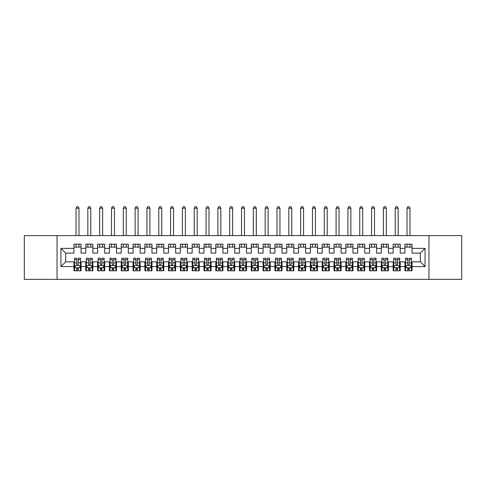 <?xml version="1.0" encoding="UTF-8"?>
<svg xmlns="http://www.w3.org/2000/svg" width="486" height="486" viewBox="0 0 486 486"><rect width="100%" height="100%" fill="white"/><g stroke="black" fill="none" stroke-linecap="round" stroke-linejoin="round"><path stroke-width="0.73" d="M428.956 279.353L461.7 279.353L461.7 235.613L428.956 235.613L428.956 279.353L57.044 279.353L57.044 235.613L24.3 235.613L24.3 279.353L57.044 279.353M428.956 235.613L57.044 235.613M60.944 266.583L60.944 248.376L73.951 248.376L73.951 253.109L65.677 253.109L65.677 261.857L60.944 266.583L73.951 266.583L73.951 270.781L81.047 270.781L81.047 266.583L85.773 266.583L85.773 270.781L92.862 270.781L92.862 266.583L97.595 266.583L97.595 270.781L104.684 270.781L104.684 266.583L109.417 266.583L109.417 270.781L116.506 270.781L116.506 266.583L121.239 266.583L121.239 270.781L128.328 270.781L128.328 266.583L133.061 266.583L133.061 270.781L140.15 270.781L140.15 266.583L144.883 266.583L144.883 270.781L151.972 270.781L151.972 266.583L156.705 266.583L156.705 270.781L163.794 270.781L163.794 266.583L168.527 266.583L168.527 270.781L175.616 270.781L175.616 266.583L180.342 266.583L180.342 270.781L187.438 270.781L187.438 266.583L192.164 266.583L192.164 270.781L199.26 270.781L199.26 266.583L203.986 266.583L203.986 270.781L211.082 270.781L211.082 266.583L215.808 266.583L215.808 270.781L222.904 270.781L222.904 266.583L227.63 266.583L227.63 270.781L234.726 270.781L234.726 266.583L239.452 266.583L239.452 270.781L246.548 270.781L246.548 266.583L251.274 266.583L251.274 270.781L258.37 270.781L258.37 266.583L263.096 266.583L263.096 270.781L270.192 270.781L270.192 266.583L274.918 266.583L274.918 270.781L282.014 270.781L282.014 266.583L286.74 266.583L286.74 270.781L293.836 270.781L293.836 266.583L298.562 266.583L298.562 270.781L305.658 270.781L305.658 266.583L310.384 266.583L310.384 270.781L317.473 270.781L317.473 266.583L322.206 266.583L322.206 270.781L329.295 270.781L329.295 266.583L334.028 266.583L334.028 270.781L341.117 270.781L341.117 266.583L345.85 266.583L345.85 270.781L352.939 270.781L352.939 266.583L357.672 266.583L357.672 270.781L364.761 270.781L364.761 266.583L369.494 266.583L369.494 270.781L376.583 270.781L376.583 266.583L381.316 266.583L381.316 270.781L388.405 270.781L388.405 266.583L393.138 266.583L393.138 270.781L400.227 270.781L400.227 266.583L404.953 266.583L404.953 270.781L412.049 270.781L412.049 261.857L420.323 261.857L420.323 253.109L412.049 253.109L412.049 248.376L425.056 248.376L425.056 266.583L412.049 266.583M412.049 248.376L412.049 244.185L404.953 244.185L404.953 248.376L400.227 248.376L400.227 244.185L393.138 244.185L393.138 248.376L388.405 248.376L388.405 244.185L381.316 244.185L381.316 248.376L376.583 248.376L376.583 244.185L369.494 244.185L369.494 248.376L364.761 248.376L364.761 244.185L357.672 244.185L357.672 248.376L352.939 248.376L352.939 244.185L345.85 244.185L345.85 248.376L341.117 248.376L341.117 244.185L334.028 244.185L334.028 248.376L329.295 248.376L329.295 244.185L322.206 244.185L322.206 248.376L317.473 248.376L317.473 244.185L310.384 244.185L310.384 248.376L305.658 248.376L305.658 244.185L298.562 244.185L298.562 248.376L293.836 248.376L293.836 244.185L286.74 244.185L286.74 248.376L282.014 248.376L282.014 244.185L274.918 244.185L274.918 248.376L270.192 248.376L270.192 244.185L263.096 244.185L263.096 248.376L258.37 248.376L258.37 244.185L251.274 244.185L251.274 248.376L246.548 248.376L246.548 244.185L239.452 244.185L239.452 248.376L234.726 248.376L234.726 244.185L227.63 244.185L227.63 248.376L222.904 248.376L222.904 244.185L215.808 244.185L215.808 248.376L211.082 248.376L211.082 244.185L203.986 244.185L203.986 248.376L199.26 248.376L199.26 244.185L192.164 244.185L192.164 248.376L187.438 248.376L187.438 244.185L180.342 244.185L180.342 248.376L175.616 248.376L175.616 244.185L168.527 244.185L168.527 248.376L163.794 248.376L163.794 244.185L156.705 244.185L156.705 248.376L151.972 248.376L151.972 244.185L144.883 244.185L144.883 248.376L140.15 248.376L140.15 244.185L133.061 244.185L133.061 248.376L128.328 248.376L128.328 244.185L121.239 244.185L121.239 248.376L116.506 248.376L116.506 244.185L109.417 244.185L109.417 248.376L104.684 248.376L104.684 244.185L97.595 244.185L97.595 248.376L92.862 248.376L92.862 244.185L85.773 244.185L85.773 248.376L81.047 248.376L81.047 244.185L73.951 244.185L73.951 248.376M400.227 266.583L400.227 261.857L404.953 261.857L404.953 266.583M425.056 248.376L420.323 253.109M388.405 266.583L388.405 261.857L393.138 261.857L393.138 266.583M404.953 248.376L404.953 253.109L400.227 253.109L400.227 248.376M376.583 266.583L376.583 261.857L381.316 261.857L381.316 266.583M393.138 248.376L393.138 253.109L388.405 253.109L388.405 248.376M364.761 266.583L364.761 261.857L369.494 261.857L369.494 266.583M381.316 248.376L381.316 253.109L376.583 253.109L376.583 248.376M352.939 266.583L352.939 261.857L357.672 261.857L357.672 266.583M369.494 248.376L369.494 253.109L364.761 253.109L364.761 248.376M341.117 266.583L341.117 261.857L345.85 261.857L345.85 266.583M357.672 248.376L357.672 253.109L352.939 253.109L352.939 248.376M329.295 266.583L329.295 261.857L334.028 261.857L334.028 266.583M345.85 248.376L345.85 253.109L341.117 253.109L341.117 248.376M317.473 266.583L317.473 261.857L322.206 261.857L322.206 266.583M334.028 248.376L334.028 253.109L329.295 253.109L329.295 248.376M305.658 266.583L305.658 261.857L310.384 261.857L310.384 266.583M322.206 248.376L322.206 253.109L317.473 253.109L317.473 248.376M293.836 266.583L293.836 261.857L298.562 261.857L298.562 266.583M310.384 248.376L310.384 253.109L305.658 253.109L305.658 248.376M282.014 266.583L282.014 261.857L286.74 261.857L286.74 266.583M298.562 248.376L298.562 253.109L293.836 253.109L293.836 248.376M270.192 266.583L270.192 261.857L274.918 261.857L274.918 266.583M286.74 248.376L286.74 253.109L282.014 253.109L282.014 248.376M258.37 266.583L258.37 261.857L263.096 261.857L263.096 266.583M274.918 248.376L274.918 253.109L270.192 253.109L270.192 248.376M246.548 266.583L246.548 261.857L251.274 261.857L251.274 266.583M263.096 248.376L263.096 253.109L258.37 253.109L258.37 248.376M234.726 266.583L234.726 261.857L239.452 261.857L239.452 266.583M251.274 248.376L251.274 253.109L246.548 253.109L246.548 248.376M222.904 266.583L222.904 261.857L227.63 261.857L227.63 266.583M239.452 248.376L239.452 253.109L234.726 253.109L234.726 248.376M211.082 266.583L211.082 261.857L215.808 261.857L215.808 266.583M227.63 248.376L227.63 253.109L222.904 253.109L222.904 248.376M199.26 266.583L199.26 261.857L203.986 261.857L203.986 266.583M215.808 248.376L215.808 253.109L211.082 253.109L211.082 248.376M187.438 266.583L187.438 261.857L192.164 261.857L192.164 266.583M203.986 248.376L203.986 253.109L199.26 253.109L199.26 248.376M175.616 266.583L175.616 261.857L180.342 261.857L180.342 266.583M192.164 248.376L192.164 253.109L187.438 253.109L187.438 248.376M163.794 266.583L163.794 261.857L168.527 261.857L168.527 266.583M180.342 248.376L180.342 253.109L175.616 253.109L175.616 248.376M151.972 266.583L151.972 261.857L156.705 261.857L156.705 266.583M168.527 248.376L168.527 253.109L163.794 253.109L163.794 248.376M140.15 266.583L140.15 261.857L144.883 261.857L144.883 266.583M156.705 248.376L156.705 253.109L151.972 253.109L151.972 248.376M128.328 266.583L128.328 261.857L133.061 261.857L133.061 266.583M144.883 248.376L144.883 253.109L140.15 253.109L140.15 248.376M116.506 266.583L116.506 261.857L121.239 261.857L121.239 266.583M133.061 248.376L133.061 253.109L128.328 253.109L128.328 248.376M104.684 266.583L104.684 261.857L109.417 261.857L109.417 266.583M121.239 248.376L121.239 253.109L116.506 253.109L116.506 248.376M92.862 266.583L92.862 261.857L97.595 261.857L97.595 266.583M109.417 248.376L109.417 253.109L104.684 253.109L104.684 248.376M81.047 266.583L81.047 261.857L85.773 261.857L85.773 266.583M97.595 248.376L97.595 253.109L92.862 253.109L92.862 248.376M65.677 261.857L73.951 261.857L73.951 266.583M85.773 248.376L85.773 253.109L81.047 253.109L81.047 248.376M404.953 247.137L412.049 247.137M393.138 247.137L400.227 247.137M381.316 247.137L388.405 247.137M369.494 247.137L376.583 247.137M357.672 247.137L364.761 247.137M345.85 247.137L352.939 247.137M334.028 247.137L341.117 247.137M322.206 247.137L329.295 247.137M310.384 247.137L317.473 247.137M298.562 247.137L305.658 247.137M286.74 247.137L293.836 247.137M274.918 247.137L282.014 247.137M263.096 247.137L270.192 247.137M251.274 247.137L258.37 247.137M239.452 247.137L246.548 247.137M227.63 247.137L234.726 247.137M215.808 247.137L222.904 247.137M203.986 247.137L211.082 247.137M192.164 247.137L199.26 247.137M180.342 247.137L187.438 247.137M168.527 247.137L175.616 247.137M156.705 247.137L163.794 247.137M144.883 247.137L151.972 247.137M133.061 247.137L140.15 247.137M121.239 247.137L128.328 247.137M109.417 247.137L116.506 247.137M97.595 247.137L104.684 247.137M85.773 247.137L92.862 247.137M73.951 247.137L81.047 247.137M73.951 267.822L74.54 267.822M80.451 267.822L81.047 267.822M85.773 267.822L86.362 267.822M92.273 267.822L92.862 267.822M97.595 267.822L98.184 267.822M104.095 267.822L104.684 267.822M109.417 267.822L110.006 267.822M115.917 267.822L116.506 267.822M121.239 267.822L121.828 267.822M127.739 267.822L128.328 267.822M133.061 267.822L133.65 267.822M139.561 267.822L140.15 267.822M144.883 267.822L145.472 267.822M151.383 267.822L151.972 267.822M156.705 267.822L157.294 267.822M163.205 267.822L163.794 267.822M168.527 267.822L169.116 267.822M175.027 267.822L175.616 267.822M180.342 267.822L180.938 267.822M186.849 267.822L187.438 267.822M192.164 267.822L192.76 267.822M198.671 267.822L199.26 267.822M203.986 267.822L204.582 267.822M210.493 267.822L211.082 267.822M215.808 267.822L216.404 267.822M222.315 267.822L222.904 267.822M227.63 267.822L228.226 267.822M234.137 267.822L234.726 267.822M239.452 267.822L240.048 267.822M245.952 267.822L246.548 267.822M251.274 267.822L251.863 267.822M257.774 267.822L258.37 267.822M263.096 267.822L263.685 267.822M269.596 267.822L270.192 267.822M274.918 267.822L275.507 267.822M281.418 267.822L282.014 267.822M286.74 267.822L287.329 267.822M293.24 267.822L293.836 267.822M298.562 267.822L299.151 267.822M305.062 267.822L305.658 267.822M310.384 267.822L310.973 267.822M316.884 267.822L317.473 267.822M322.206 267.822L322.795 267.822M328.706 267.822L329.295 267.822M334.028 267.822L334.617 267.822M340.528 267.822L341.117 267.822M345.85 267.822L346.439 267.822M352.35 267.822L352.939 267.822M357.672 267.822L358.261 267.822M364.172 267.822L364.761 267.822M369.494 267.822L370.083 267.822M375.994 267.822L376.583 267.822M381.316 267.822L381.905 267.822M387.816 267.822L388.405 267.822M393.138 267.822L393.727 267.822M399.638 267.822L400.227 267.822M404.953 267.822L405.549 267.822M411.46 267.822L412.049 267.822M60.944 248.376L65.677 253.109M420.323 261.857L425.056 266.583M76.788 269.244L78.21 269.244M74.54 259.67L76.788 259.67L76.788 258.194L74.54 258.194L74.54 265.405L75.725 267.768L79.273 267.768L80.451 265.405L80.451 258.194L78.21 258.194L78.21 259.67L80.451 259.67M80.451 265.405L80.451 270.781M74.54 265.405L74.54 270.781M78.21 267.768L78.21 270.781M76.788 270.781L76.788 267.768M76.788 259.67L76.788 264.518C77.262 265.429 77.736 265.429 78.21 264.518L78.21 259.67M76.788 267.822L78.21 267.822M78.975 247.137L78.975 244.185M78.975 235.613L78.975 208.184L76.023 208.184L76.023 235.613M76.023 247.137L76.023 244.185M76.023 208.184L76.903 206.647L78.088 206.647L78.975 208.184M88.61 269.244L90.025 269.244M86.362 259.67L88.61 259.67L88.61 258.194L86.362 258.194L86.362 265.405L87.547 267.768L91.095 267.768L92.273 265.405L92.273 258.194L90.025 258.194L90.025 259.67L92.273 259.67M92.273 265.405L92.273 270.781M86.362 265.405L86.362 270.781M90.025 267.768L90.025 270.781M88.61 270.781L88.61 267.768M88.61 259.67L88.61 264.518C89.084 265.429 89.558 265.429 90.025 264.518L90.025 259.67M88.61 267.822L90.025 267.822M90.797 247.137L90.797 244.185M90.797 235.613L90.797 208.184L87.838 208.184L87.838 235.613M87.838 247.137L87.838 244.185M87.838 208.184L88.725 206.647L89.91 206.647L90.797 208.184M100.432 269.244L101.847 269.244M98.184 259.67L100.432 259.67L100.432 258.194L98.184 258.194L98.184 265.405L99.369 267.768L102.917 267.768L104.095 265.405L104.095 258.194L101.847 258.194L101.847 259.67L104.095 259.67M104.095 265.405L104.095 270.781M98.184 265.405L98.184 270.781M101.847 267.768L101.847 270.781M100.432 270.781L100.432 267.768M100.432 259.67L100.432 264.518C100.906 265.429 101.374 265.429 101.847 264.518L101.847 259.67M100.432 267.822L101.847 267.822M102.619 247.137L102.619 244.185M102.619 235.613L102.619 208.184L99.66 208.184L99.66 235.613M99.66 247.137L99.66 244.185M99.66 208.184L100.547 206.647L101.732 206.647L102.619 208.184M112.254 269.244L113.669 269.244M110.006 259.67L112.254 259.67L112.254 258.194L110.006 258.194L110.006 265.405L111.191 267.768L114.732 267.768L115.917 265.405L115.917 258.194L113.669 258.194L113.669 259.67L115.917 259.67M115.917 265.405L115.917 270.781M110.006 265.405L110.006 270.781M113.669 267.768L113.669 270.781M112.254 270.781L112.254 267.768M112.254 259.67L112.254 264.518C112.728 265.429 113.195 265.429 113.669 264.518L113.669 259.67M112.254 267.822L113.669 267.822M114.441 247.137L114.441 244.185M114.441 235.613L114.441 208.184L111.482 208.184L111.482 235.613M111.482 247.137L111.482 244.185M111.482 208.184L112.369 206.647L113.554 206.647L114.441 208.184M124.076 269.244L125.491 269.244M121.828 259.67L124.076 259.67L124.076 258.194L121.828 258.194L121.828 265.405L123.013 267.768L126.554 267.768L127.739 265.405L127.739 258.194L125.491 258.194L125.491 259.67L127.739 259.67M127.739 265.405L127.739 270.781M121.828 265.405L121.828 270.781M125.491 267.768L125.491 270.781M124.076 270.781L124.076 267.768M124.076 259.67L124.076 264.518C124.55 265.429 125.017 265.429 125.491 264.518L125.491 259.67M124.076 267.822L125.491 267.822M126.263 247.137L126.263 244.185M126.263 235.613L126.263 208.184L123.304 208.184L123.304 235.613M123.304 247.137L123.304 244.185M123.304 208.184L124.191 206.647L125.376 206.647L126.263 208.184M135.898 269.244L137.313 269.244M133.65 259.67L135.898 259.67L135.898 258.194L133.65 258.194L133.65 265.405L134.835 267.768L138.376 267.768L139.561 265.405L139.561 258.194L137.313 258.194L137.313 259.67L139.561 259.67M139.561 265.405L139.561 270.781M133.65 265.405L133.65 270.781M137.313 267.768L137.313 270.781M135.898 270.781L135.898 267.768M135.898 259.67L135.898 264.518C136.366 265.429 136.839 265.429 137.313 264.518L137.313 259.67M135.898 267.822L137.313 267.822M138.085 247.137L138.085 244.185M138.085 235.613L138.085 208.184L135.126 208.184L135.126 235.613M135.126 247.137L135.126 244.185M135.126 208.184L136.013 206.647L137.198 206.647L138.085 208.184M147.72 269.244L149.135 269.244M145.472 259.67L147.72 259.67L147.72 258.194L145.472 258.194L145.472 265.405L146.657 267.768L150.198 267.768L151.383 265.405L151.383 258.194L149.135 258.194L149.135 259.67L151.383 259.67M151.383 265.405L151.383 270.781M145.472 265.405L145.472 270.781M149.135 267.768L149.135 270.781M147.72 270.781L147.72 267.768M147.72 259.67L147.72 264.518C148.187 265.429 148.661 265.429 149.135 264.518L149.135 259.67M147.72 267.822L149.135 267.822M149.907 247.137L149.907 244.185M149.907 235.613L149.907 208.184L146.948 208.184L146.948 235.613M146.948 247.137L146.948 244.185M146.948 208.184L147.835 206.647L149.02 206.647L149.907 208.184M159.542 269.244L160.957 269.244M157.294 259.67L159.542 259.67L159.542 258.194L157.294 258.194L157.294 265.405L158.472 267.768L162.02 267.768L163.205 265.405L163.205 258.194L160.957 258.194L160.957 259.67L163.205 259.67M163.205 265.405L163.205 270.781M157.294 265.405L157.294 270.781M160.957 267.768L160.957 270.781M159.542 270.781L159.542 267.768M159.542 259.67L159.542 264.518C160.009 265.429 160.483 265.429 160.957 264.518L160.957 259.67M159.542 267.822L160.957 267.822M161.729 247.137L161.729 244.185M161.729 235.613L161.729 208.184L158.77 208.184L158.77 235.613M158.77 247.137L158.77 244.185M158.77 208.184L159.657 206.647L160.842 206.647L161.729 208.184M171.364 269.244L172.779 269.244M169.116 259.67L171.364 259.67L171.364 258.194L169.116 258.194L169.116 265.405L170.294 267.768L173.842 267.768L175.027 265.405L175.027 258.194L172.779 258.194L172.779 259.67L175.027 259.67M175.027 265.405L175.027 270.781M169.116 265.405L169.116 270.781M172.779 267.768L172.779 270.781M171.364 270.781L171.364 267.768M171.364 259.67L171.364 264.518C171.831 265.429 172.305 265.429 172.779 264.518L172.779 259.67M171.364 267.822L172.779 267.822M173.551 247.137L173.551 244.185M173.551 235.613L173.551 208.184L170.592 208.184L170.592 235.613M170.592 247.137L170.592 244.185M170.592 208.184L171.479 206.647L172.664 206.647L173.551 208.184M183.186 269.244L184.601 269.244M180.938 259.67L183.186 259.67L183.186 258.194L180.938 258.194L180.938 265.405L182.116 267.768L185.664 267.768L186.849 265.405L186.849 258.194L184.601 258.194L184.601 259.67L186.849 259.67M186.849 265.405L186.849 270.781M180.938 265.405L180.938 270.781M184.601 267.768L184.601 270.781M183.186 270.781L183.186 267.768M183.186 259.67L183.186 264.518C183.653 265.429 184.127 265.429 184.601 264.518L184.601 259.67M183.186 267.822L184.601 267.822M185.373 247.137L185.373 244.185M185.373 235.613L185.373 208.184L182.414 208.184L182.414 235.613M182.414 247.137L182.414 244.185M182.414 208.184L183.301 206.647L184.486 206.647L185.373 208.184M195.001 269.244L196.423 269.244M192.76 259.67L195.001 259.67L195.001 258.194L192.76 258.194L192.76 265.405L193.938 267.768L197.486 267.768L198.671 265.405L198.671 258.194L196.423 258.194L196.423 259.67L198.671 259.67M198.671 265.405L198.671 270.781M192.76 265.405L192.76 270.781M196.423 267.768L196.423 270.781M195.001 270.781L195.001 267.768M195.001 259.67L195.001 264.518C195.475 265.429 195.949 265.429 196.423 264.518L196.423 259.67M195.001 267.822L196.423 267.822M197.188 247.137L197.188 244.185M197.188 235.613L197.188 208.184L194.236 208.184L194.236 235.613M194.236 247.137L194.236 244.185M194.236 208.184L195.123 206.647L196.308 206.647L197.188 208.184M206.823 269.244L208.245 269.244M204.582 259.67L206.823 259.67L206.823 258.194L204.582 258.194L204.582 265.405L205.76 267.768L209.308 267.768L210.493 265.405L210.493 258.194L208.245 258.194L208.245 259.67L210.493 259.67M210.493 265.405L210.493 270.781M204.582 265.405L204.582 270.781M208.245 267.768L208.245 270.781M206.823 270.781L206.823 267.768M206.823 259.67L206.823 264.518C207.297 265.429 207.771 265.429 208.245 264.518L208.245 259.67M206.823 267.822L208.245 267.822M209.01 247.137L209.01 244.185M209.01 235.613L209.01 208.184L206.058 208.184L206.058 235.613M206.058 247.137L206.058 244.185M206.058 208.184L206.945 206.647L208.123 206.647L209.01 208.184M218.645 269.244L220.067 269.244M216.404 259.67L218.645 259.67L218.645 258.194L216.404 258.194L216.404 265.405L217.582 267.768L221.13 267.768L222.315 265.405L222.315 258.194L220.067 258.194L220.067 259.67L222.315 259.67M222.315 265.405L222.315 270.781M216.404 265.405L216.404 270.781M220.067 267.768L220.067 270.781M218.645 270.781L218.645 267.768M218.645 259.67L218.645 264.518C219.119 265.429 219.593 265.429 220.067 264.518L220.067 259.67M218.645 267.822L220.067 267.822M220.832 247.137L220.832 244.185M220.832 235.613L220.832 208.184L217.88 208.184L217.88 235.613M217.88 247.137L217.88 244.185M217.88 208.184L218.767 206.647L219.945 206.647L220.832 208.184M230.467 269.244L231.889 269.244M228.226 259.67L230.467 259.67L230.467 258.194L228.226 258.194L228.226 265.405L229.404 267.768L232.952 267.768L234.137 265.405L234.137 258.194L231.889 258.194L231.889 259.67L234.137 259.67M234.137 265.405L234.137 270.781M228.226 265.405L228.226 270.781M231.889 267.768L231.889 270.781M230.467 270.781L230.467 267.768M230.467 259.67L230.467 264.518C230.941 265.429 231.415 265.429 231.889 264.518L231.889 259.67M230.467 267.822L231.889 267.822M232.654 247.137L232.654 244.185M232.654 235.613L232.654 208.184L229.702 208.184L229.702 235.613M229.702 247.137L229.702 244.185M229.702 208.184L230.589 206.647L231.767 206.647L232.654 208.184M242.289 269.244L243.711 269.244M240.048 259.67L242.289 259.67L242.289 258.194L240.048 258.194L240.048 265.405L241.226 267.768L244.774 267.768L245.952 265.405L245.952 258.194L243.711 258.194L243.711 259.67L245.952 259.67M245.952 265.405L245.952 270.781M240.048 265.405L240.048 270.781M243.711 267.768L243.711 270.781M242.289 270.781L242.289 267.768M242.289 259.67L242.289 264.518C242.763 265.429 243.237 265.429 243.711 264.518L243.711 259.67M242.289 267.822L243.711 267.822M244.476 247.137L244.476 244.185M244.476 235.613L244.476 208.184L241.524 208.184L241.524 235.613M241.524 247.137L241.524 244.185M241.524 208.184L242.411 206.647L243.589 206.647L244.476 208.184M254.111 269.244L255.533 269.244M251.863 259.67L254.111 259.67L254.111 258.194L251.863 258.194L251.863 265.405L253.048 267.768L256.596 267.768L257.774 265.405L257.774 258.194L255.533 258.194L255.533 259.67L257.774 259.67M257.774 265.405L257.774 270.781M251.863 265.405L251.863 270.781M255.533 267.768L255.533 270.781M254.111 270.781L254.111 267.768M254.111 259.67L254.111 264.518C254.585 265.429 255.059 265.429 255.533 264.518L255.533 259.67M254.111 267.822L255.533 267.822M256.298 247.137L256.298 244.185M256.298 235.613L256.298 208.184L253.346 208.184L253.346 235.613M253.346 247.137L253.346 244.185M253.346 208.184L254.233 206.647L255.411 206.647L256.298 208.184M265.933 269.244L267.355 269.244M263.685 259.67L265.933 259.67L265.933 258.194L263.685 258.194L263.685 265.405L264.87 267.768L268.418 267.768L269.596 265.405L269.596 258.194L267.355 258.194L267.355 259.67L269.596 259.67M269.596 265.405L269.596 270.781M263.685 265.405L263.685 270.781M267.355 267.768L267.355 270.781M265.933 270.781L265.933 267.768M265.933 259.67L265.933 264.518C266.407 265.429 266.881 265.429 267.355 264.518L267.355 259.67M265.933 267.822L267.355 267.822M268.12 247.137L268.12 244.185M268.12 235.613L268.12 208.184L265.168 208.184L265.168 235.613M265.168 247.137L265.168 244.185M265.168 208.184L266.055 206.647L267.233 206.647L268.12 208.184M277.755 269.244L279.177 269.244M275.507 259.67L277.755 259.67L277.755 258.194L275.507 258.194L275.507 265.405L276.692 267.768L280.24 267.768L281.418 265.405L281.418 258.194L279.177 258.194L279.177 259.67L281.418 259.67M281.418 265.405L281.418 270.781M275.507 265.405L275.507 270.781M279.177 267.768L279.177 270.781M277.755 270.781L277.755 267.768M277.755 259.67L277.755 264.518C278.229 265.429 278.703 265.429 279.177 264.518L279.177 259.67M277.755 267.822L279.177 267.822M279.942 247.137L279.942 244.185M279.942 235.613L279.942 208.184L276.99 208.184L276.99 235.613M276.99 247.137L276.99 244.185M276.99 208.184L277.877 206.647L279.055 206.647L279.942 208.184M289.577 269.244L290.999 269.244M287.329 259.67L289.577 259.67L289.577 258.194L287.329 258.194L287.329 265.405L288.514 267.768L292.062 267.768L293.24 265.405L293.24 258.194L290.999 258.194L290.999 259.67L293.24 259.67M293.24 265.405L293.24 270.781M287.329 265.405L287.329 270.781M290.999 267.768L290.999 270.781M289.577 270.781L289.577 267.768M289.577 259.67L289.577 264.518C290.051 265.429 290.525 265.429 290.999 264.518L290.999 259.67M289.577 267.822L290.999 267.822M291.764 247.137L291.764 244.185M291.764 235.613L291.764 208.184L288.812 208.184L288.812 235.613M288.812 247.137L288.812 244.185M288.812 208.184L289.692 206.647L290.877 206.647L291.764 208.184M301.399 269.244L302.814 269.244M299.151 259.67L301.399 259.67L301.399 258.194L299.151 258.194L299.151 265.405L300.336 267.768L303.884 267.768L305.062 265.405L305.062 258.194L302.814 258.194L302.814 259.67L305.062 259.67M305.062 265.405L305.062 270.781M299.151 265.405L299.151 270.781M302.814 267.768L302.814 270.781M301.399 270.781L301.399 267.768M301.399 259.67L301.399 264.518C301.873 265.429 302.347 265.429 302.814 264.518L302.814 259.67M301.399 267.822L302.814 267.822M303.586 247.137L303.586 244.185M303.586 235.613L303.586 208.184L300.627 208.184L300.627 235.613M300.627 247.137L300.627 244.185M300.627 208.184L301.514 206.647L302.699 206.647L303.586 208.184M313.221 269.244L314.636 269.244M310.973 259.67L313.221 259.67L313.221 258.194L310.973 258.194L310.973 265.405L312.158 267.768L315.706 267.768L316.884 265.405L316.884 258.194L314.636 258.194L314.636 259.67L316.884 259.67M316.884 265.405L316.884 270.781M310.973 265.405L310.973 270.781M314.636 267.768L314.636 270.781M313.221 270.781L313.221 267.768M313.221 259.67L313.221 264.518C313.695 265.429 314.163 265.429 314.636 264.518L314.636 259.67M313.221 267.822L314.636 267.822M315.408 247.137L315.408 244.185M315.408 235.613L315.408 208.184L312.449 208.184L312.449 235.613M312.449 247.137L312.449 244.185M312.449 208.184L313.336 206.647L314.521 206.647L315.408 208.184M325.043 269.244L326.458 269.244M322.795 259.67L325.043 259.67L325.043 258.194L322.795 258.194L322.795 265.405L323.98 267.768L327.528 267.768L328.706 265.405L328.706 258.194L326.458 258.194L326.458 259.67L328.706 259.67M328.706 265.405L328.706 270.781M322.795 265.405L322.795 270.781M326.458 267.768L326.458 270.781M325.043 270.781L325.043 267.768M325.043 259.67L325.043 264.518C325.517 265.429 325.985 265.429 326.458 264.518L326.458 259.67M325.043 267.822L326.458 267.822M327.23 247.137L327.23 244.185M327.23 235.613L327.23 208.184L324.271 208.184L324.271 235.613M324.271 247.137L324.271 244.185M324.271 208.184L325.158 206.647L326.343 206.647L327.23 208.184M336.865 269.244L338.28 269.244M334.617 259.67L336.865 259.67L336.865 258.194L334.617 258.194L334.617 265.405L335.802 267.768L339.343 267.768L340.528 265.405L340.528 258.194L338.28 258.194L338.28 259.67L340.528 259.67M340.528 265.405L340.528 270.781M334.617 265.405L334.617 270.781M338.28 267.768L338.28 270.781M336.865 270.781L336.865 267.768M336.865 259.67L336.865 264.518C337.339 265.429 337.806 265.429 338.28 264.518L338.28 259.67M336.865 267.822L338.28 267.822M339.052 247.137L339.052 244.185M339.052 235.613L339.052 208.184L336.093 208.184L336.093 235.613M336.093 247.137L336.093 244.185M336.093 208.184L336.98 206.647L338.165 206.647L339.052 208.184M348.687 269.244L350.102 269.244M346.439 259.67L348.687 259.67L348.687 258.194L346.439 258.194L346.439 265.405L347.624 267.768L351.165 267.768L352.35 265.405L352.35 258.194L350.102 258.194L350.102 259.67L352.35 259.67M352.35 265.405L352.35 270.781M346.439 265.405L346.439 270.781M350.102 267.768L350.102 270.781M348.687 270.781L348.687 267.768M348.687 259.67L348.687 264.518C349.155 265.429 349.628 265.429 350.102 264.518L350.102 259.67M348.687 267.822L350.102 267.822M350.874 247.137L350.874 244.185M350.874 235.613L350.874 208.184L347.915 208.184L347.915 235.613M347.915 247.137L347.915 244.185M347.915 208.184L348.802 206.647L349.987 206.647L350.874 208.184M360.509 269.244L361.924 269.244M358.261 259.67L360.509 259.67L360.509 258.194L358.261 258.194L358.261 265.405L359.446 267.768L362.987 267.768L364.172 265.405L364.172 258.194L361.924 258.194L361.924 259.67L364.172 259.67M364.172 265.405L364.172 270.781M358.261 265.405L358.261 270.781M361.924 267.768L361.924 270.781M360.509 270.781L360.509 267.768M360.509 259.67L360.509 264.518C360.977 265.429 361.45 265.429 361.924 264.518L361.924 259.67M360.509 267.822L361.924 267.822M362.696 247.137L362.696 244.185M362.696 235.613L362.696 208.184L359.737 208.184L359.737 235.613M359.737 247.137L359.737 244.185M359.737 208.184L360.624 206.647L361.809 206.647L362.696 208.184M372.331 269.244L373.746 269.244M370.083 259.67L372.331 259.67L372.331 258.194L370.083 258.194L370.083 265.405L371.268 267.768L374.809 267.768L375.994 265.405L375.994 258.194L373.746 258.194L373.746 259.67L375.994 259.67M375.994 265.405L375.994 270.781M370.083 265.405L370.083 270.781M373.746 267.768L373.746 270.781M372.331 270.781L372.331 267.768M372.331 259.67L372.331 264.518C372.798 265.429 373.272 265.429 373.746 264.518L373.746 259.67M372.331 267.822L373.746 267.822M374.518 247.137L374.518 244.185M374.518 235.613L374.518 208.184L371.559 208.184L371.559 235.613M371.559 247.137L371.559 244.185M371.559 208.184L372.446 206.647L373.631 206.647L374.518 208.184M384.153 269.244L385.568 269.244M381.905 259.67L384.153 259.67L384.153 258.194L381.905 258.194L381.905 265.405L383.083 267.768L386.631 267.768L387.816 265.405L387.816 258.194L385.568 258.194L385.568 259.67L387.816 259.67M387.816 265.405L387.816 270.781M381.905 265.405L381.905 270.781M385.568 267.768L385.568 270.781M384.153 270.781L384.153 267.768M384.153 259.67L384.153 264.518C384.62 265.429 385.094 265.429 385.568 264.518L385.568 259.67M384.153 267.822L385.568 267.822M386.34 247.137L386.34 244.185M386.34 235.613L386.34 208.184L383.381 208.184L383.381 235.613M383.381 247.137L383.381 244.185M383.381 208.184L384.268 206.647L385.453 206.647L386.34 208.184M395.975 269.244L397.39 269.244M393.727 259.67L395.975 259.67L395.975 258.194L393.727 258.194L393.727 265.405L394.905 267.768L398.453 267.768L399.638 265.405L399.638 258.194L397.39 258.194L397.39 259.67L399.638 259.67M399.638 265.405L399.638 270.781M393.727 265.405L393.727 270.781M397.39 267.768L397.39 270.781M395.975 270.781L395.975 267.768M395.975 259.67L395.975 264.518C396.442 265.429 396.916 265.429 397.39 264.518L397.39 259.67M395.975 267.822L397.39 267.822M398.162 247.137L398.162 244.185M398.162 235.613L398.162 208.184L395.203 208.184L395.203 235.613M395.203 247.137L395.203 244.185M395.203 208.184L396.09 206.647L397.275 206.647L398.162 208.184M407.79 269.244L409.212 269.244M405.549 259.67L407.79 259.67L407.79 258.194L405.549 258.194L405.549 265.405L406.727 267.768L410.275 267.768L411.46 265.405L411.46 258.194L409.212 258.194L409.212 259.67L411.46 259.67M411.46 265.405L411.46 270.781M405.549 265.405L405.549 270.781M409.212 267.768L409.212 270.781M407.79 270.781L407.79 267.768M407.79 259.67L407.79 264.518C408.264 265.429 408.738 265.429 409.212 264.518L409.212 259.67M407.79 267.822L409.212 267.822M409.977 247.137L409.977 244.185M409.977 235.613L409.977 208.184L407.025 208.184L407.025 235.613M407.025 247.137L407.025 244.185M407.025 208.184L407.912 206.647L409.097 206.647L409.977 208.184M74.571 265.459L80.421 265.459M80.451 267.622L79.34 267.622M75.652 267.622L74.54 267.622M78.21 262.841L80.451 262.841M74.54 262.841L76.788 262.841M76.788 268.491L78.21 268.491M86.393 265.459L92.243 265.459M92.273 267.622L91.161 267.622M87.474 267.622L86.362 267.622M90.025 262.841L92.273 262.841M86.362 262.841L88.61 262.841M88.61 268.491L90.025 268.491M98.215 265.459L104.065 265.459M104.095 267.622L102.983 267.622M99.296 267.622L98.184 267.622M101.847 262.841L104.095 262.841M98.184 262.841L100.432 262.841M100.432 268.491L101.847 268.491M110.036 265.459L115.887 265.459M115.917 267.622L114.805 267.622M111.118 267.622L110.006 267.622M113.669 262.841L115.917 262.841M110.006 262.841L112.254 262.841M112.254 268.491L113.669 268.491M121.858 265.459L127.709 265.459M127.739 267.622L126.627 267.622M122.94 267.622L121.828 267.622M125.491 262.841L127.739 262.841M121.828 262.841L124.076 262.841M124.076 268.491L125.491 268.491M133.68 265.459L139.531 265.459M139.561 267.622L138.449 267.622M134.762 267.622L133.65 267.622M137.313 262.841L139.561 262.841M133.65 262.841L135.898 262.841M135.898 268.491L137.313 268.491M145.502 265.459L151.353 265.459M151.383 267.622L150.271 267.622M146.584 267.622L145.472 267.622M149.135 262.841L151.383 262.841M145.472 262.841L147.72 262.841M147.72 268.491L149.135 268.491M157.324 265.459L163.175 265.459M163.205 267.622L162.093 267.622M158.406 267.622L157.294 267.622M160.957 262.841L163.205 262.841M157.294 262.841L159.542 262.841M159.542 268.491L160.957 268.491M169.146 265.459L174.996 265.459M175.027 267.622L173.915 267.622M170.228 267.622L169.116 267.622M172.779 262.841L175.027 262.841M169.116 262.841L171.364 262.841M171.364 268.491L172.779 268.491M180.968 265.459L186.818 265.459M186.849 267.622L185.737 267.622M182.05 267.622L180.938 267.622M184.601 262.841L186.849 262.841M180.938 262.841L183.186 262.841M183.186 268.491L184.601 268.491M192.79 265.459L198.64 265.459M198.671 267.622L197.559 267.622M193.871 267.622L192.76 267.622M196.423 262.841L198.671 262.841M192.76 262.841L195.001 262.841M195.001 268.491L196.423 268.491M204.612 265.459L210.462 265.459M210.493 267.622L209.381 267.622M205.693 267.622L204.582 267.622M208.245 262.841L210.493 262.841M204.582 262.841L206.823 262.841M206.823 268.491L208.245 268.491M216.428 265.459L222.284 265.459M222.315 267.622L221.203 267.622M217.515 267.622L216.404 267.622M220.067 262.841L222.315 262.841M216.404 262.841L218.645 262.841M218.645 268.491L220.067 268.491M228.25 265.459L234.106 265.459M234.137 267.622L233.025 267.622M229.331 267.622L228.226 267.622M231.889 262.841L234.137 262.841M228.226 262.841L230.467 262.841M230.467 268.491L231.889 268.491M240.072 265.459L245.928 265.459M245.952 267.622L244.847 267.622M241.153 267.622L240.048 267.622M243.711 262.841L245.952 262.841M240.048 262.841L242.289 262.841M242.289 268.491L243.711 268.491M251.894 265.459L257.75 265.459M257.774 267.622L256.669 267.622M252.975 267.622L251.863 267.622M255.533 262.841L257.774 262.841M251.863 262.841L254.111 262.841M254.111 268.491L255.533 268.491M263.716 265.459L269.572 265.459M269.596 267.622L268.485 267.622M264.797 267.622L263.685 267.622M267.355 262.841L269.596 262.841M263.685 262.841L265.933 262.841M265.933 268.491L267.355 268.491M275.538 265.459L281.388 265.459M281.418 267.622L280.307 267.622M276.619 267.622L275.507 267.622M279.177 262.841L281.418 262.841M275.507 262.841L277.755 262.841M277.755 268.491L279.177 268.491M287.36 265.459L293.21 265.459M293.24 267.622L292.129 267.622M288.441 267.622L287.329 267.622M290.999 262.841L293.24 262.841M287.329 262.841L289.577 262.841M289.577 268.491L290.999 268.491M299.182 265.459L305.032 265.459M305.062 267.622L303.95 267.622M300.263 267.622L299.151 267.622M302.814 262.841L305.062 262.841M299.151 262.841L301.399 262.841M301.399 268.491L302.814 268.491M311.004 265.459L316.854 265.459M316.884 267.622L315.772 267.622M312.085 267.622L310.973 267.622M314.636 262.841L316.884 262.841M310.973 262.841L313.221 262.841M313.221 268.491L314.636 268.491M322.826 265.459L328.676 265.459M328.706 267.622L327.594 267.622M323.907 267.622L322.795 267.622M326.458 262.841L328.706 262.841M322.795 262.841L325.043 262.841M325.043 268.491L326.458 268.491M334.647 265.459L340.498 265.459M340.528 267.622L339.416 267.622M335.729 267.622L334.617 267.622M338.28 262.841L340.528 262.841M334.617 262.841L336.865 262.841M336.865 268.491L338.28 268.491M346.469 265.459L352.32 265.459M352.35 267.622L351.238 267.622M347.551 267.622L346.439 267.622M350.102 262.841L352.35 262.841M346.439 262.841L348.687 262.841M348.687 268.491L350.102 268.491M358.291 265.459L364.142 265.459M364.172 267.622L363.06 267.622M359.373 267.622L358.261 267.622M361.924 262.841L364.172 262.841M358.261 262.841L360.509 262.841M360.509 268.491L361.924 268.491M370.113 265.459L375.964 265.459M375.994 267.622L374.882 267.622M371.195 267.622L370.083 267.622M373.746 262.841L375.994 262.841M370.083 262.841L372.331 262.841M372.331 268.491L373.746 268.491M381.935 265.459L387.785 265.459M387.816 267.622L386.704 267.622M383.017 267.622L381.905 267.622M385.568 262.841L387.816 262.841M381.905 262.841L384.153 262.841M384.153 268.491L385.568 268.491M393.757 265.459L399.607 265.459M399.638 267.622L398.526 267.622M394.839 267.622L393.727 267.622M397.39 262.841L399.638 262.841M393.727 262.841L395.975 262.841M395.975 268.491L397.39 268.491M405.579 265.459L411.429 265.459M411.46 267.622L410.348 267.622M406.661 267.622L405.549 267.622M409.212 262.841L411.46 262.841M405.549 262.841L407.79 262.841M407.79 268.491L409.212 268.491"/></g></svg>
